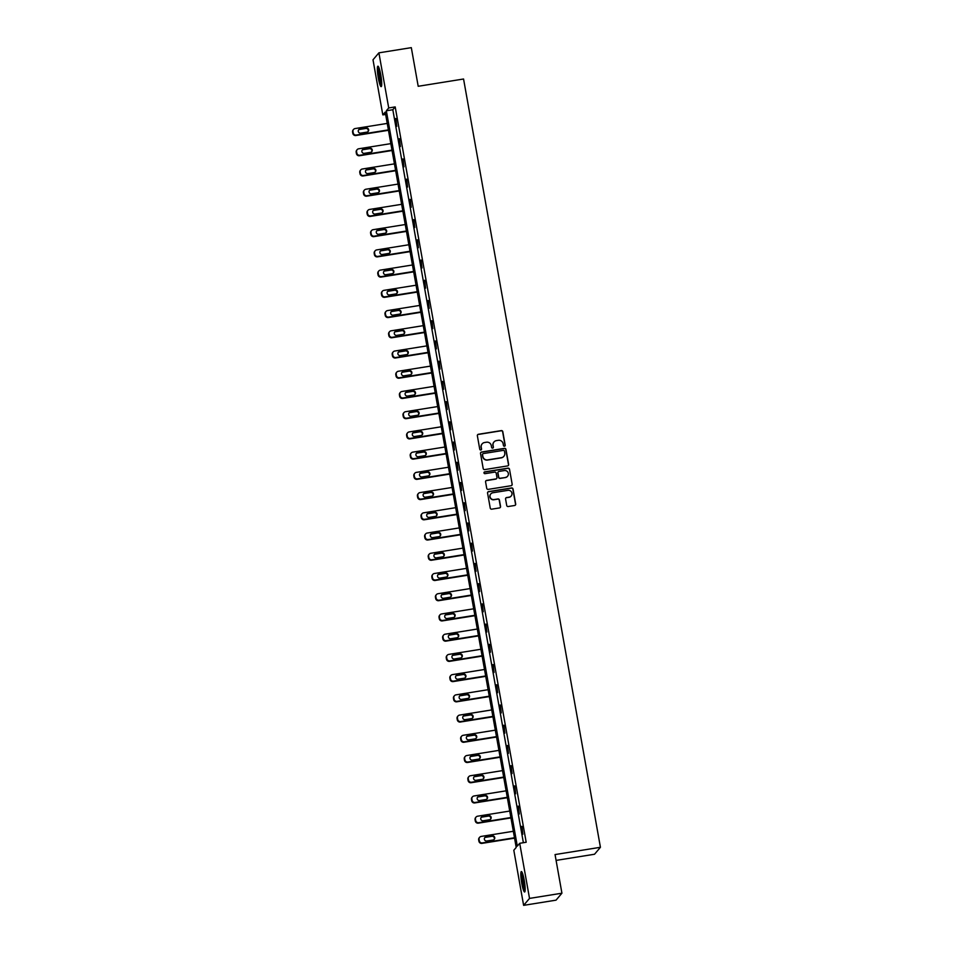 <?xml version="1.0" encoding="UTF-8"?>
<svg xmlns="http://www.w3.org/2000/svg" width="953" height="953" viewBox="0 0 953 953"><rect width="100%" height="100%" fill="white"/><g stroke="black" fill="none" stroke-linecap="round" stroke-linejoin="round"><path stroke-width="1.43" d="M504.482 446.23A0.917 0.893 40.3 0 0 505.209 445.194L502.803 431.673A1.298 1.275 40.3 0 0 501.302 430.601L478.406 434.282A1.298 1.275 40.3 0 0 477.358 435.759L479.764 449.28A0.917 0.893 40.3 0 0 481.348 449.721A0.917 0.893 40.3 0 0 481.551 448.994L481.229 447.243A4.169 4.098 40.3 0 1 484.577 442.514L486.495 442.204A4.169 4.098 40.3 0 1 491.283 445.623L491.593 447.374A0.917 0.893 40.3 0 0 493.189 447.827A0.917 0.893 40.3 0 0 493.38 447.088L493.07 445.337A4.169 4.098 40.3 0 1 496.418 440.62L498.324 440.31A4.169 4.098 40.3 0 1 503.124 443.729L503.434 445.48A0.917 0.893 40.3 0 0 504.482 446.23M504.935 446.016A0.917 0.893 40.3 0 0 505.054 445.385L502.648 431.864A1.298 1.275 40.3 0 0 501.147 430.792L478.239 434.461A1.298 1.275 40.3 0 0 477.56 434.806M481.265 449.804A0.917 0.893 40.3 0 0 481.384 449.173L481.229 447.243M493.094 447.91A0.917 0.893 40.3 0 0 493.225 447.279L493.07 445.337M521.756 883.24A10.34 1.465 80.9 0 1 521.351 871.566A10.34 1.465 80.9 0 1 524.233 880.31A10.34 1.465 80.9 0 1 524.626 891.996A10.34 1.465 80.9 0 1 521.756 883.24M378.293 77.884A10.34 1.465 80.9 0 1 377.9 66.198A10.34 1.465 80.9 0 1 380.783 74.953A10.34 1.465 80.9 0 1 381.176 86.628A10.34 1.465 80.9 0 1 378.293 77.884M506.722 505.459A1.298 1.275 40.3 0 0 508.223 506.519L514.644 505.495A1.298 1.275 40.3 0 0 515.692 504.018L513.024 488.996A1.298 1.275 40.3 0 0 511.523 487.936L488.615 491.605A1.298 1.275 40.3 0 0 487.567 493.082L490.247 508.104A1.298 1.275 40.3 0 0 491.748 509.164L499.503 507.925A1.298 1.275 40.3 0 0 500.551 506.448L499.408 500.015A1.298 1.275 40.3 0 0 497.907 498.955L494.059 499.563A3.478 3.419 40.3 0 1 490.795 493.916A3.478 3.419 40.3 0 1 492.844 492.761L507.925 490.342A3.478 3.419 40.3 0 1 511.189 496.001A3.478 3.419 40.3 0 1 509.14 497.156L506.627 497.549A1.298 1.275 40.3 0 0 505.578 499.027L506.722 505.459M378.901 52.844L411.315 47.65L418.2 86.282L463.563 79.004L600.426 847.288L555.051 854.567L561.925 893.199L529.523 898.405L523.626 905.35L513.81 850.255L516.204 847.431L385.215 112.085L382.82 114.896L373.004 59.801L378.901 52.844L388.717 107.951L386.334 110.762L517.312 846.121L519.707 843.298L529.523 898.405M519.707 843.298L526.187 842.261L395.197 106.903L388.717 107.951M507.592 465.922A1.298 1.275 40.3 0 0 508.64 464.445L505.972 449.423A1.298 1.275 40.3 0 0 504.471 448.351L481.563 452.032A1.298 1.275 40.3 0 0 480.515 453.509L483.195 468.519A1.298 1.275 40.3 0 0 484.696 469.591L507.592 465.922M509.498 469.21L512.166 484.231A1.298 1.275 40.3 0 1 511.118 485.708L488.222 489.377A1.298 1.275 40.3 0 1 486.721 488.305L485.577 481.884A1.298 1.275 40.3 0 1 486.614 480.407L495.905 478.918A1.298 1.275 40.3 0 0 496.954 477.441L496.191 473.176A1.298 1.275 40.3 0 0 494.69 472.104L485.029 473.665A0.917 0.893 40.3 0 1 484.172 472.176A0.917 0.893 40.3 0 1 484.708 471.878L507.997 468.149A1.298 1.275 40.3 0 1 509.498 469.21L512.166 484.231M556.087 860.404L594.529 854.245L600.426 847.288M395.197 106.903L392.815 109.726L523.376 842.714M395.4 118.589L396.782 126.368L395.864 118.517M399.009 138.816L400.391 146.595L399.474 138.745M402.607 159.044L403.989 166.823L403.071 158.96M406.204 179.271L407.598 187.05L406.681 179.188M409.814 199.487L411.196 207.266L410.278 199.415M413.411 219.714L414.805 227.493L413.888 219.643M417.021 239.942L418.403 247.72L417.485 239.87M420.618 260.169L422 267.948L421.083 260.086M424.228 280.385L425.61 288.163L424.693 280.313M427.826 300.612L429.207 308.391L428.29 300.54M431.423 320.839L432.817 328.618L431.9 320.768M435.033 341.067L436.414 348.846L435.497 340.995M438.63 361.294L440.024 369.073L439.107 361.211M442.24 381.51L443.621 389.289L442.704 381.438M445.837 401.737L447.219 409.516L446.302 401.666M449.435 421.965L450.829 429.743L449.911 421.893M453.044 442.192L454.426 449.971L453.509 442.109M456.642 462.419L458.036 470.198L457.118 462.336M460.251 482.635L461.633 490.414L460.716 482.563M463.849 502.862L465.231 510.641L464.314 502.791M467.458 523.09L468.84 530.869L467.923 523.018M471.056 543.317L472.438 551.096L471.521 543.234M474.654 563.533L476.047 571.312L475.13 563.461M478.263 583.76L479.645 591.539L478.728 583.689M481.861 603.988L483.254 611.766L482.337 603.916M485.47 624.215L486.852 631.994L485.935 624.132M489.068 644.442L490.45 652.221L489.532 644.359M492.677 664.658L494.059 672.437L493.142 664.586M496.275 684.885L497.657 692.664L496.739 684.814M499.872 705.113L501.266 712.892L500.349 705.041M503.482 725.34L504.864 733.119L503.946 725.257M507.079 745.556L508.473 753.335L507.556 745.484M510.689 765.783L512.071 773.562L511.153 765.712M514.286 786.011L515.668 793.789L514.751 785.939M517.884 806.238L519.278 814.017L518.361 806.167M521.494 826.465L522.875 834.244L521.958 826.382M561.925 893.199L556.04 900.156L523.626 905.35M385.631 114.443L382.82 114.896M392.815 109.726L386.334 110.762M493.88 442.085A4.169 4.098 40.3 0 0 492.915 445.527M482.051 443.991A4.169 4.098 40.3 0 0 481.074 447.422M508.283 465.576A1.298 1.275 40.3 0 0 508.485 464.623L505.805 449.613A1.298 1.275 40.3 0 0 504.316 448.541L481.408 452.222A1.298 1.275 40.3 0 0 480.729 452.556M504.435 451.114A0.917 0.893 40.3 0 0 503.387 450.364L483.278 453.58A0.917 0.893 40.3 0 0 482.552 454.617L482.873 456.463A4.169 4.098 40.3 0 0 487.674 459.882L501.421 457.678A4.169 4.098 40.3 0 0 504.768 452.961L504.435 451.114M482.671 453.985A0.917 0.893 40.3 0 0 482.385 454.807L482.552 454.617M503.792 456.392A4.169 4.098 40.3 0 1 501.254 457.869L487.519 460.073A4.169 4.098 40.3 0 1 482.718 456.654L482.385 454.807M511.809 485.363A1.298 1.275 40.3 0 0 512.011 484.422M496.596 478.573A1.298 1.275 40.3 0 1 495.751 479.109L486.459 480.598A1.298 1.275 40.3 0 0 485.78 480.931M509.331 469.4A1.298 1.275 40.3 0 0 507.83 468.328L484.553 472.069A0.917 0.893 40.3 0 0 484.1 472.283M505.543 477.37A3.478 3.419 40.3 0 0 507.925 472.283A3.478 3.419 40.3 0 0 504.34 470.568L499.027 471.413A1.298 1.275 40.3 0 0 497.978 472.891L498.741 477.155A1.298 1.275 40.3 0 0 500.23 478.227L505.388 477.56A3.478 3.419 40.3 0 0 507.52 476.309M498.181 471.949A1.298 1.275 40.3 0 0 497.811 473.081L497.978 472.891M505.388 477.56L500.075 478.406A1.298 1.275 40.3 0 1 498.574 477.346L497.811 473.081M511.106 496.096A3.478 3.419 40.3 0 1 508.973 497.335L506.46 497.74A1.298 1.275 40.3 0 0 505.781 498.085M490.712 494.011A3.478 3.419 40.3 0 0 493.892 499.753L494.059 499.563M500.182 507.58A1.298 1.275 40.3 0 0 500.396 506.639L499.241 500.206A1.298 1.275 40.3 0 0 497.752 499.134L493.892 499.753M515.335 505.15A1.298 1.275 40.3 0 0 515.537 504.208L512.857 489.187A1.298 1.275 40.3 0 0 511.356 488.127L488.46 491.796A1.298 1.275 40.3 0 0 487.769 492.129M388.383 129.894L356.267 135.04A2.656 2.609 40.3 0 1 353.206 132.86L352.979 131.574A2.656 2.609 40.3 0 1 355.112 128.56L387.228 123.413M388.455 130.287L355.862 135.517A2.656 2.609 -139.7 0 1 352.813 133.337L352.574 132.038A2.656 2.609 -139.7 0 1 353.146 129.906L353.551 129.441M367.977 131.645A2.12 2.085 40.3 0 0 365.809 128.452L359.591 129.453A2.12 2.085 40.3 0 0 358.554 129.93M360.722 133.122L366.941 132.133A2.12 2.085 40.3 0 0 368.394 129.036A2.12 2.085 40.3 0 0 366.202 127.976L359.984 128.977A2.12 2.085 40.3 0 0 358.531 132.074A2.12 2.085 40.3 0 0 360.722 133.122M381.7 84.936A8.958 1.275 80.9 0 1 379.651 78.349A8.958 1.275 80.9 0 1 378.686 69.307A8.958 1.275 80.9 0 1 378.925 67.651M379.497 69.319A8.291 1.179 -99.1 0 0 379.473 69.712A8.291 1.179 -99.1 0 0 381.712 83.173M378.544 66.829A10.28 1.465 -99.1 0 0 378.401 68.282A10.28 1.465 -99.1 0 0 379.377 77.932A10.28 1.465 -99.1 0 0 381.593 85.841M525.151 890.305A8.958 1.275 80.9 0 1 522.959 882.883A8.958 1.275 80.9 0 1 522.375 873.008M522.947 874.675A8.291 1.179 -99.1 0 0 523.685 882.681A8.291 1.179 -99.1 0 0 525.174 888.541M522.006 872.186A10.28 1.465 -99.1 0 0 522.792 883.074A10.28 1.465 -99.1 0 0 525.043 891.198M391.993 150.121L359.865 155.268A2.656 2.609 40.3 0 1 356.815 153.088L356.577 151.789A2.656 2.609 40.3 0 1 358.709 148.787L390.837 143.629M392.064 150.514L359.472 155.732A2.656 2.609 -139.7 0 1 356.41 153.564L356.184 152.266A2.656 2.609 -139.7 0 1 356.756 150.133L357.149 149.657M371.575 151.872A2.12 2.085 40.3 0 0 369.407 148.68L363.188 149.669A2.12 2.085 40.3 0 0 362.152 150.157M364.32 153.35L370.55 152.349A2.12 2.085 40.3 0 0 372.004 149.252A2.12 2.085 40.3 0 0 369.812 148.203L363.581 149.204A2.12 2.085 40.3 0 0 362.14 152.301A2.12 2.085 40.3 0 0 364.32 153.35M395.59 170.337L363.474 175.495A2.656 2.609 40.3 0 1 360.413 173.315L360.186 172.017A2.656 2.609 40.3 0 1 362.319 169.015L394.435 163.856M395.662 170.73L363.069 175.96A2.656 2.609 -139.7 0 1 360.02 173.78L359.781 172.493A2.656 2.609 -139.7 0 1 360.353 170.361L360.758 169.884M375.184 172.1A2.12 2.085 40.3 0 0 373.016 168.895L366.786 169.896A2.12 2.085 40.3 0 0 365.761 170.384M367.929 173.577L374.148 172.576A2.12 2.085 40.3 0 0 375.601 169.479A2.12 2.085 40.3 0 0 373.409 168.431L367.191 169.431A2.12 2.085 40.3 0 0 365.738 172.529A2.12 2.085 40.3 0 0 367.929 173.577M399.2 190.564L367.072 195.71A2.656 2.609 40.3 0 1 364.022 193.542L363.784 192.244A2.656 2.609 40.3 0 1 365.916 189.23L398.044 184.084M399.259 190.957L366.679 196.187A2.656 2.609 -139.7 0 1 363.617 194.007L363.391 192.709A2.656 2.609 -139.7 0 1 363.963 190.576L364.356 190.112M378.782 192.315A2.12 2.085 40.3 0 0 376.614 189.123L370.395 190.123A2.12 2.085 40.3 0 0 369.359 190.6M371.527 193.804L377.757 192.804A2.12 2.085 40.3 0 0 379.211 189.707A2.12 2.085 40.3 0 0 377.019 188.658L370.788 189.647A2.12 2.085 40.3 0 0 369.335 192.756A2.12 2.085 40.3 0 0 371.527 193.804M402.797 210.792L370.669 215.938A2.656 2.609 40.3 0 1 367.62 213.77L367.393 212.471A2.656 2.609 40.3 0 1 369.514 209.457L401.642 204.311M402.869 211.185L370.276 216.414A2.656 2.609 -139.7 0 1 367.227 214.234L366.988 212.936A2.656 2.609 -139.7 0 1 367.56 210.804L367.953 210.339M382.391 212.543A2.12 2.085 40.3 0 0 380.223 209.35L373.993 210.351A2.12 2.085 40.3 0 0 372.968 210.827M375.137 214.032L381.355 213.031A2.12 2.085 40.3 0 0 382.808 209.934A2.12 2.085 40.3 0 0 380.616 208.874L374.398 209.874A2.12 2.085 40.3 0 0 372.945 212.972A2.12 2.085 40.3 0 0 375.137 214.032M406.395 231.019L374.279 236.165A2.656 2.609 40.3 0 1 371.217 233.985L370.991 232.687A2.656 2.609 40.3 0 1 373.123 229.685L405.239 224.539M406.466 231.412L373.874 236.63A2.656 2.609 -139.7 0 1 370.824 234.462L370.598 233.163A2.656 2.609 -139.7 0 1 371.158 231.031L371.563 230.566M385.989 232.77A2.12 2.085 40.3 0 0 383.821 229.578L377.602 230.566A2.12 2.085 40.3 0 0 376.566 231.055M378.734 234.247L384.964 233.259A2.12 2.085 40.3 0 0 386.406 230.149A2.12 2.085 40.3 0 0 384.214 229.101L377.996 230.102A2.12 2.085 40.3 0 0 376.542 233.199A2.12 2.085 40.3 0 0 378.734 234.247M410.004 251.235L377.876 256.393A2.656 2.609 40.3 0 1 374.827 254.213L374.589 252.914A2.656 2.609 40.3 0 1 376.721 249.912L408.849 244.754M410.076 251.64L377.483 256.857A2.656 2.609 -139.7 0 1 374.422 254.677L374.195 253.391A2.656 2.609 -139.7 0 1 374.767 251.258L375.16 250.782M389.598 252.998A2.12 2.085 40.3 0 0 387.418 249.793L381.2 250.794A2.12 2.085 40.3 0 0 380.164 251.282M382.344 254.475L388.562 253.474A2.12 2.085 40.3 0 0 390.015 250.377A2.12 2.085 40.3 0 0 387.823 249.329L381.605 250.329A2.12 2.085 40.3 0 0 380.152 253.427A2.12 2.085 40.3 0 0 382.344 254.475M413.602 271.462L381.486 276.62A2.656 2.609 40.3 0 1 378.424 274.44L378.198 273.142A2.656 2.609 40.3 0 1 380.33 270.128L412.446 264.982M413.673 271.855L381.081 277.085A2.656 2.609 -139.7 0 1 378.031 274.905L377.793 273.606A2.656 2.609 -139.7 0 1 378.365 271.486L378.77 271.009M393.196 273.225A2.12 2.085 40.3 0 0 391.028 270.021L384.809 271.021A2.12 2.085 40.3 0 0 383.773 271.498M385.941 274.702L392.159 273.702A2.12 2.085 40.3 0 0 393.613 270.604A2.12 2.085 40.3 0 0 391.421 269.556L385.203 270.557A2.12 2.085 40.3 0 0 383.749 273.654A2.12 2.085 40.3 0 0 385.941 274.702M417.211 291.689L385.083 296.836A2.656 2.609 40.3 0 1 382.034 294.668L381.796 293.369A2.656 2.609 40.3 0 1 383.928 290.355L416.056 285.209M417.283 292.083L384.69 297.312A2.656 2.609 -139.7 0 1 381.629 295.132L381.403 293.834A2.656 2.609 -139.7 0 1 381.974 291.701L382.367 291.237M396.793 293.441A2.12 2.085 40.3 0 0 394.625 290.248L388.407 291.249A2.12 2.085 40.3 0 0 387.371 291.725M389.539 294.93L395.769 293.929A2.12 2.085 40.3 0 0 397.222 290.832A2.12 2.085 40.3 0 0 395.03 289.783L388.8 290.772A2.12 2.085 40.3 0 0 387.347 293.869A2.12 2.085 40.3 0 0 389.539 294.93M420.809 311.917L388.693 317.063A2.656 2.609 40.3 0 1 385.631 314.883L385.405 313.597A2.656 2.609 40.3 0 1 387.537 310.583L419.654 305.436M420.881 312.31L388.288 317.54A2.656 2.609 -139.7 0 1 385.238 315.36L385 314.061A2.656 2.609 -139.7 0 1 385.572 311.929L385.965 311.464M400.403 313.668A2.12 2.085 40.3 0 0 398.235 310.475L392.005 311.476A2.12 2.085 40.3 0 0 390.98 311.953M393.148 315.145L399.367 314.156A2.12 2.085 40.3 0 0 400.82 311.059A2.12 2.085 40.3 0 0 398.628 309.999L392.41 311A2.12 2.085 40.3 0 0 390.956 314.097A2.12 2.085 40.3 0 0 393.148 315.145M424.407 332.144L392.291 337.291A2.656 2.609 40.3 0 1 389.229 335.111L389.003 333.812A2.656 2.609 40.3 0 1 391.135 330.81L423.263 325.652M424.478 332.537L391.886 337.755A2.656 2.609 -139.7 0 1 388.836 335.587L388.61 334.289A2.656 2.609 -139.7 0 1 389.169 332.156L389.574 331.68M404.001 333.895A2.12 2.085 40.3 0 0 401.832 330.703L395.614 331.692A2.12 2.085 40.3 0 0 394.578 332.18M396.746 335.373L402.976 334.372A2.12 2.085 40.3 0 0 404.429 331.275A2.12 2.085 40.3 0 0 402.237 330.226L396.007 331.227A2.12 2.085 40.3 0 0 394.554 334.324A2.12 2.085 40.3 0 0 396.746 335.373M428.016 352.36L395.888 357.518A2.656 2.609 40.3 0 1 392.839 355.338L392.612 354.039A2.656 2.609 40.3 0 1 394.733 351.038L426.861 345.879M428.088 352.753L395.495 357.983A2.656 2.609 -139.7 0 1 392.433 355.803L392.207 354.516A2.656 2.609 -139.7 0 1 392.779 352.384L393.172 351.907M407.61 354.123A2.12 2.085 40.3 0 0 405.442 350.918L399.212 351.919A2.12 2.085 40.3 0 0 398.187 352.407M400.355 355.6L406.574 354.599A2.12 2.085 40.3 0 0 408.027 351.502A2.12 2.085 40.3 0 0 405.835 350.454L399.617 351.454A2.12 2.085 40.3 0 0 398.163 354.552A2.12 2.085 40.3 0 0 400.355 355.6M431.614 372.587L399.498 377.745A2.656 2.609 40.3 0 1 396.436 375.565L396.21 374.267A2.656 2.609 40.3 0 1 398.342 371.253L430.458 366.107M431.685 372.98L399.093 378.21A2.656 2.609 -139.7 0 1 396.043 376.03L395.817 374.732A2.656 2.609 -139.7 0 1 396.377 372.599L396.782 372.135M411.208 374.35A2.12 2.085 40.3 0 0 409.04 371.146L402.821 372.146A2.12 2.085 40.3 0 0 401.785 372.623M403.953 375.827L410.171 374.827A2.12 2.085 40.3 0 0 411.625 371.73A2.12 2.085 40.3 0 0 409.433 370.681L403.214 371.67A2.12 2.085 40.3 0 0 401.761 374.779A2.12 2.085 40.3 0 0 403.953 375.827M435.223 392.815L403.095 397.961A2.656 2.609 40.3 0 1 400.046 395.793L399.807 394.494A2.656 2.609 40.3 0 1 401.94 391.48L434.068 386.334M435.295 393.208L402.702 398.437A2.656 2.609 -139.7 0 1 399.641 396.257L399.414 394.959A2.656 2.609 -139.7 0 1 399.986 392.827L400.379 392.362M414.817 394.566A2.12 2.085 40.3 0 0 412.637 391.373L406.419 392.374A2.12 2.085 40.3 0 0 405.382 392.85M407.562 396.055L413.781 395.054A2.12 2.085 40.3 0 0 415.234 391.957A2.12 2.085 40.3 0 0 413.042 390.909L406.812 391.897A2.12 2.085 40.3 0 0 405.37 394.995A2.12 2.085 40.3 0 0 407.562 396.055M438.821 413.042L406.705 418.188A2.656 2.609 40.3 0 1 403.643 416.008L403.417 414.71A2.656 2.609 40.3 0 1 405.549 411.708L437.665 406.562M438.892 413.435L406.3 418.665A2.656 2.609 -139.7 0 1 403.25 416.485L403.012 415.186A2.656 2.609 -139.7 0 1 403.584 413.054L403.989 412.589M418.415 414.793A2.12 2.085 40.3 0 0 416.247 411.601L410.016 412.589A2.12 2.085 40.3 0 0 408.992 413.078M411.16 416.27L417.378 415.282A2.12 2.085 40.3 0 0 418.832 412.172A2.12 2.085 40.3 0 0 416.64 411.124L410.421 412.125A2.12 2.085 40.3 0 0 408.968 415.222A2.12 2.085 40.3 0 0 411.16 416.27M442.43 433.258L410.302 438.416A2.656 2.609 40.3 0 1 407.253 436.236L407.014 434.937A2.656 2.609 40.3 0 1 409.147 431.935L441.275 426.777M442.49 433.663L409.909 438.88A2.656 2.609 -139.7 0 1 406.848 436.712L406.621 435.414A2.656 2.609 -139.7 0 1 407.193 433.281L407.586 432.805M422.012 435.021A2.12 2.085 40.3 0 0 419.844 431.816L413.626 432.817A2.12 2.085 40.3 0 0 412.589 433.305M414.758 436.498L420.988 435.497A2.12 2.085 40.3 0 0 422.441 432.4A2.12 2.085 40.3 0 0 420.249 431.352L414.019 432.352A2.12 2.085 40.3 0 0 412.566 435.45A2.12 2.085 40.3 0 0 414.758 436.498M446.028 453.485L413.9 458.643A2.656 2.609 40.3 0 1 410.85 456.463L410.624 455.165A2.656 2.609 40.3 0 1 412.756 452.151L444.872 447.005M446.099 453.878L413.507 459.108A2.656 2.609 -139.7 0 1 410.457 456.928L410.219 455.629A2.656 2.609 -139.7 0 1 410.791 453.509L411.184 453.032M425.622 455.248A2.12 2.085 40.3 0 0 423.454 452.044L417.223 453.044A2.12 2.085 40.3 0 0 416.199 453.533M418.367 456.725L424.585 455.725A2.12 2.085 40.3 0 0 426.039 452.627A2.12 2.085 40.3 0 0 423.847 451.579L417.628 452.58A2.12 2.085 40.3 0 0 416.175 455.677A2.12 2.085 40.3 0 0 418.367 456.725M449.625 473.712L417.509 478.859A2.656 2.609 40.3 0 1 414.448 476.691L414.221 475.392A2.656 2.609 40.3 0 1 416.354 472.378L448.482 467.232M449.697 474.106L417.104 479.335A2.656 2.609 -139.7 0 1 414.055 477.155L413.828 475.857A2.656 2.609 -139.7 0 1 414.388 473.724L414.793 473.26M429.219 475.464A2.12 2.085 40.3 0 0 427.051 472.271L420.833 473.272A2.12 2.085 40.3 0 0 419.796 473.748M421.965 476.953L428.195 475.952A2.12 2.085 40.3 0 0 429.636 472.855A2.12 2.085 40.3 0 0 427.456 471.806L421.226 472.795A2.12 2.085 40.3 0 0 419.773 475.892A2.12 2.085 40.3 0 0 421.965 476.953M453.235 493.94L421.107 499.086A2.656 2.609 40.3 0 1 418.057 496.906L417.819 495.62A2.656 2.609 40.3 0 1 419.951 492.606L452.079 487.459M453.306 494.333L420.714 499.563A2.656 2.609 -139.7 0 1 417.652 497.383L417.426 496.084A2.656 2.609 -139.7 0 1 417.998 493.952L418.391 493.487M432.829 495.691A2.12 2.085 40.3 0 0 430.661 492.498L424.43 493.499A2.12 2.085 40.3 0 0 423.394 493.976M425.574 497.168L431.792 496.179A2.12 2.085 40.3 0 0 433.246 493.082A2.12 2.085 40.3 0 0 431.054 492.022L424.835 493.023A2.12 2.085 40.3 0 0 423.382 496.12A2.12 2.085 40.3 0 0 425.574 497.168M456.832 514.167L424.716 519.314A2.656 2.609 40.3 0 1 421.655 517.134L421.429 515.835A2.656 2.609 40.3 0 1 423.561 512.833L455.677 507.675M456.904 514.56L424.311 519.778A2.656 2.609 -139.7 0 1 421.262 517.61L421.023 516.312A2.656 2.609 -139.7 0 1 421.595 514.179L422 513.703M436.426 515.918A2.12 2.085 40.3 0 0 434.258 512.726L428.04 513.715A2.12 2.085 40.3 0 0 427.004 514.203M429.172 517.396L435.39 516.395A2.12 2.085 40.3 0 0 436.843 513.298A2.12 2.085 40.3 0 0 434.651 512.249L428.433 513.25A2.12 2.085 40.3 0 0 426.98 516.347A2.12 2.085 40.3 0 0 429.172 517.396M460.442 534.383L428.314 539.541A2.656 2.609 40.3 0 1 425.264 537.361L425.026 536.062A2.656 2.609 40.3 0 1 427.158 533.061L459.286 527.902M460.513 534.788L427.921 540.006A2.656 2.609 -139.7 0 1 424.859 537.826L424.633 536.539A2.656 2.609 -139.7 0 1 425.205 534.407L425.598 533.93M440.024 536.146A2.12 2.085 40.3 0 0 437.856 532.941L431.638 533.942A2.12 2.085 40.3 0 0 430.601 534.43M432.769 537.623L438.999 536.622A2.12 2.085 40.3 0 0 440.453 533.525A2.12 2.085 40.3 0 0 438.261 532.477L432.031 533.477A2.12 2.085 40.3 0 0 430.589 536.575A2.12 2.085 40.3 0 0 432.769 537.623M464.04 554.61L431.923 559.768A2.656 2.609 40.3 0 1 428.862 557.588L428.636 556.29A2.656 2.609 40.3 0 1 430.768 553.276L462.884 548.13M464.111 555.003L431.518 560.233A2.656 2.609 -139.7 0 1 428.469 558.053L428.231 556.755A2.656 2.609 -139.7 0 1 428.802 554.622L429.207 554.158M443.633 556.373A2.12 2.085 40.3 0 0 441.465 553.169L435.235 554.169A2.12 2.085 40.3 0 0 434.211 554.646M436.379 557.85L442.597 556.85A2.12 2.085 40.3 0 0 444.05 553.753A2.12 2.085 40.3 0 0 441.858 552.704L435.64 553.705A2.12 2.085 40.3 0 0 434.187 556.802A2.12 2.085 40.3 0 0 436.379 557.85M467.649 574.838L435.521 579.984A2.656 2.609 40.3 0 1 432.471 577.816L432.233 576.517A2.656 2.609 40.3 0 1 434.365 573.503L466.493 568.357M467.709 575.231L435.128 580.46A2.656 2.609 -139.7 0 1 432.066 578.28L431.84 576.982A2.656 2.609 -139.7 0 1 432.412 574.85L432.805 574.385M447.231 576.589A2.12 2.085 40.3 0 0 445.063 573.396L438.845 574.397A2.12 2.085 40.3 0 0 437.808 574.873M439.976 578.078L446.207 577.077A2.12 2.085 40.3 0 0 447.66 573.98A2.12 2.085 40.3 0 0 445.468 572.932L439.238 573.92A2.12 2.085 40.3 0 0 437.784 577.018A2.12 2.085 40.3 0 0 439.976 578.078M471.247 595.065L439.119 600.211A2.656 2.609 40.3 0 1 436.069 598.031L435.843 596.745A2.656 2.609 40.3 0 1 437.963 593.731L470.091 588.585M471.318 595.458L438.725 600.688A2.656 2.609 -139.7 0 1 435.676 598.508L435.438 597.209A2.656 2.609 -139.7 0 1 436.009 595.077L436.403 594.612M450.84 596.816A2.12 2.085 40.3 0 0 448.672 593.624L442.442 594.624A2.12 2.085 40.3 0 0 441.418 595.101M443.586 598.293L449.804 597.305A2.12 2.085 40.3 0 0 451.257 594.207A2.12 2.085 40.3 0 0 449.066 593.147L442.847 594.148A2.12 2.085 40.3 0 0 441.394 597.245A2.12 2.085 40.3 0 0 443.586 598.293M474.844 615.293L442.728 620.439A2.656 2.609 40.3 0 1 439.667 618.259L439.44 616.96A2.656 2.609 40.3 0 1 441.573 613.958L473.689 608.8M474.916 615.686L442.323 620.903A2.656 2.609 -139.7 0 1 439.273 618.735L439.047 617.437A2.656 2.609 -139.7 0 1 439.607 615.304L440.012 614.828M454.438 617.044A2.12 2.085 40.3 0 0 452.27 613.851L446.052 614.84A2.12 2.085 40.3 0 0 445.015 615.328M447.183 618.521L453.414 617.52A2.12 2.085 40.3 0 0 454.855 614.423A2.12 2.085 40.3 0 0 452.663 613.375L446.445 614.375A2.12 2.085 40.3 0 0 444.991 617.473A2.12 2.085 40.3 0 0 447.183 618.521M478.454 635.508L446.326 640.666A2.656 2.609 40.3 0 1 443.276 638.486L443.038 637.188A2.656 2.609 40.3 0 1 445.17 634.186L477.298 629.028M478.525 635.901L445.933 641.131A2.656 2.609 -139.7 0 1 442.871 638.951L442.645 637.664A2.656 2.609 -139.7 0 1 443.216 635.532L443.61 635.055M458.048 637.271A2.12 2.085 40.3 0 0 455.868 634.067L449.649 635.067A2.12 2.085 40.3 0 0 448.613 635.556M450.793 638.748L457.011 637.748A2.12 2.085 40.3 0 0 458.464 634.65A2.12 2.085 40.3 0 0 456.273 633.602L450.054 634.603A2.12 2.085 40.3 0 0 448.601 637.7A2.12 2.085 40.3 0 0 450.793 638.748M482.051 655.735L449.935 660.882A2.656 2.609 40.3 0 1 446.874 658.714L446.647 657.415A2.656 2.609 40.3 0 1 448.78 654.401L480.896 649.255M482.123 656.129L449.53 661.358A2.656 2.609 -139.7 0 1 446.481 659.178L446.242 657.88A2.656 2.609 -139.7 0 1 446.814 655.747L447.219 655.283M461.645 657.487A2.12 2.085 40.3 0 0 459.477 654.294L453.259 655.295A2.12 2.085 40.3 0 0 452.222 655.771M454.39 658.976L460.609 657.975A2.12 2.085 40.3 0 0 462.062 654.878A2.12 2.085 40.3 0 0 459.87 653.829L453.652 654.818A2.12 2.085 40.3 0 0 452.199 657.915A2.12 2.085 40.3 0 0 454.39 658.976M485.661 675.963L453.533 681.109A2.656 2.609 40.3 0 1 450.483 678.929L450.245 677.643A2.656 2.609 40.3 0 1 452.377 674.629L484.505 669.482M485.732 676.356L453.14 681.586A2.656 2.609 -139.7 0 1 450.078 679.406L449.852 678.107A2.656 2.609 -139.7 0 1 450.424 675.975L450.817 675.51M465.243 677.714A2.12 2.085 40.3 0 0 463.075 674.521L456.856 675.522A2.12 2.085 40.3 0 0 455.82 675.999M457.988 679.191L464.218 678.202A2.12 2.085 40.3 0 0 465.672 675.105A2.12 2.085 40.3 0 0 463.48 674.045L457.249 675.046A2.12 2.085 40.3 0 0 455.796 678.143A2.12 2.085 40.3 0 0 457.988 679.191M489.258 696.19L457.142 701.337A2.656 2.609 40.3 0 1 454.081 699.157L453.854 697.858A2.656 2.609 40.3 0 1 455.987 694.856L488.103 689.698M489.33 696.583L456.737 701.801A2.656 2.609 -139.7 0 1 453.688 699.633L453.449 698.335A2.656 2.609 -139.7 0 1 454.021 696.202L454.414 695.738M468.852 697.941A2.12 2.085 40.3 0 0 466.684 694.749L460.454 695.738A2.12 2.085 40.3 0 0 459.429 696.226M461.597 699.419L467.816 698.43A2.12 2.085 40.3 0 0 469.269 695.321A2.12 2.085 40.3 0 0 467.077 694.272L460.859 695.273A2.12 2.085 40.3 0 0 459.406 698.37A2.12 2.085 40.3 0 0 461.597 699.419M492.856 716.406L460.74 721.564A2.656 2.609 40.3 0 1 457.678 719.384L457.452 718.085A2.656 2.609 40.3 0 1 459.584 715.084L491.712 709.925M492.927 716.811L460.335 722.029A2.656 2.609 -139.7 0 1 457.285 719.849L457.059 718.562A2.656 2.609 -139.7 0 1 457.619 716.43L458.024 715.953M472.45 718.169A2.12 2.085 40.3 0 0 470.282 714.964L464.063 715.965A2.12 2.085 40.3 0 0 463.027 716.453M465.195 719.646L471.425 718.645A2.12 2.085 40.3 0 0 472.879 715.548A2.12 2.085 40.3 0 0 470.687 714.5L464.456 715.5A2.12 2.085 40.3 0 0 463.003 718.598A2.12 2.085 40.3 0 0 465.195 719.646M496.465 736.633L464.337 741.791A2.656 2.609 40.3 0 1 461.288 739.611L461.061 738.313A2.656 2.609 40.3 0 1 463.182 735.299L495.31 730.153M496.537 737.026L463.944 742.256A2.656 2.609 -139.7 0 1 460.883 740.076L460.656 738.778A2.656 2.609 -139.7 0 1 461.228 736.657L461.621 736.181M476.059 738.396A2.12 2.085 40.3 0 0 473.891 735.192L467.661 736.192A2.12 2.085 40.3 0 0 466.636 736.669M468.805 739.873L475.023 738.873A2.12 2.085 40.3 0 0 476.476 735.776A2.12 2.085 40.3 0 0 474.284 734.727L468.066 735.728A2.12 2.085 40.3 0 0 466.613 738.825A2.12 2.085 40.3 0 0 468.805 739.873M500.063 756.861L467.947 762.007A2.656 2.609 40.3 0 1 464.885 759.839L464.659 758.54A2.656 2.609 40.3 0 1 466.791 755.526L498.907 750.38M500.134 757.254L467.542 762.483A2.656 2.609 -139.7 0 1 464.492 760.303L464.266 759.005A2.656 2.609 -139.7 0 1 464.826 756.873L465.231 756.408M479.657 758.612A2.12 2.085 40.3 0 0 477.489 755.419L471.27 756.42A2.12 2.085 40.3 0 0 470.234 756.896M472.402 760.101L478.62 759.1A2.12 2.085 40.3 0 0 480.074 756.003A2.12 2.085 40.3 0 0 477.882 754.955L471.664 755.943A2.12 2.085 40.3 0 0 470.21 759.041A2.12 2.085 40.3 0 0 472.402 760.101M503.672 777.088L471.544 782.234A2.656 2.609 40.3 0 1 468.495 780.054L468.257 778.768A2.656 2.609 40.3 0 1 470.389 775.754L502.517 770.608M503.744 777.481L471.151 782.711A2.656 2.609 -139.7 0 1 468.09 780.531L467.863 779.232A2.656 2.609 -139.7 0 1 468.435 777.1L468.828 776.635M483.266 778.839A2.12 2.085 40.3 0 0 481.086 775.647L474.868 776.647A2.12 2.085 40.3 0 0 473.832 777.124M476.012 780.316L482.23 779.328A2.12 2.085 40.3 0 0 483.683 776.23A2.12 2.085 40.3 0 0 481.491 775.17L475.261 776.171A2.12 2.085 40.3 0 0 473.82 779.268A2.12 2.085 40.3 0 0 476.012 780.316M507.27 797.316L475.154 802.462A2.656 2.609 40.3 0 1 472.092 800.282L471.866 798.983A2.656 2.609 40.3 0 1 473.998 795.981L506.114 790.823M507.341 797.709L474.749 802.926A2.656 2.609 -139.7 0 1 471.699 800.758L471.461 799.46A2.656 2.609 -139.7 0 1 472.033 797.327L472.438 796.851M486.864 799.067A2.12 2.085 40.3 0 0 484.696 795.874L478.466 796.863A2.12 2.085 40.3 0 0 477.441 797.351M479.609 800.544L485.827 799.543A2.12 2.085 40.3 0 0 487.281 796.446A2.12 2.085 40.3 0 0 485.089 795.398L478.871 796.398A2.12 2.085 40.3 0 0 477.417 799.496A2.12 2.085 40.3 0 0 479.609 800.544M510.879 817.531L478.751 822.689A2.656 2.609 40.3 0 1 475.702 820.509L475.464 819.211A2.656 2.609 40.3 0 1 477.596 816.209L509.724 811.051M510.939 817.924L478.358 823.154A2.656 2.609 -139.7 0 1 475.297 820.974L475.07 819.687A2.656 2.609 -139.7 0 1 475.642 817.555L476.035 817.078M490.461 819.294A2.12 2.085 40.3 0 0 488.293 816.09L482.075 817.09A2.12 2.085 40.3 0 0 481.039 817.579M483.207 820.771L489.437 819.771A2.12 2.085 40.3 0 0 490.89 816.673A2.12 2.085 40.3 0 0 488.698 815.625L482.468 816.626A2.12 2.085 40.3 0 0 481.015 819.723A2.12 2.085 40.3 0 0 483.207 820.771M514.477 837.758L482.349 842.917A2.656 2.609 40.3 0 1 479.299 840.737L479.073 839.438A2.656 2.609 40.3 0 1 481.205 836.424L513.322 831.278M514.549 838.152L481.956 843.381A2.656 2.609 -139.7 0 1 478.906 841.201L478.668 839.903A2.656 2.609 -139.7 0 1 479.24 837.77L479.633 837.306M494.071 839.522A2.12 2.085 40.3 0 0 491.903 836.317L485.673 837.318A2.12 2.085 40.3 0 0 484.648 837.794M486.816 840.999L493.035 839.998A2.12 2.085 40.3 0 0 494.488 836.901A2.12 2.085 40.3 0 0 492.296 835.852L486.078 836.841A2.12 2.085 40.3 0 0 484.624 839.95A2.12 2.085 40.3 0 0 486.816 840.999"/></g></svg>

